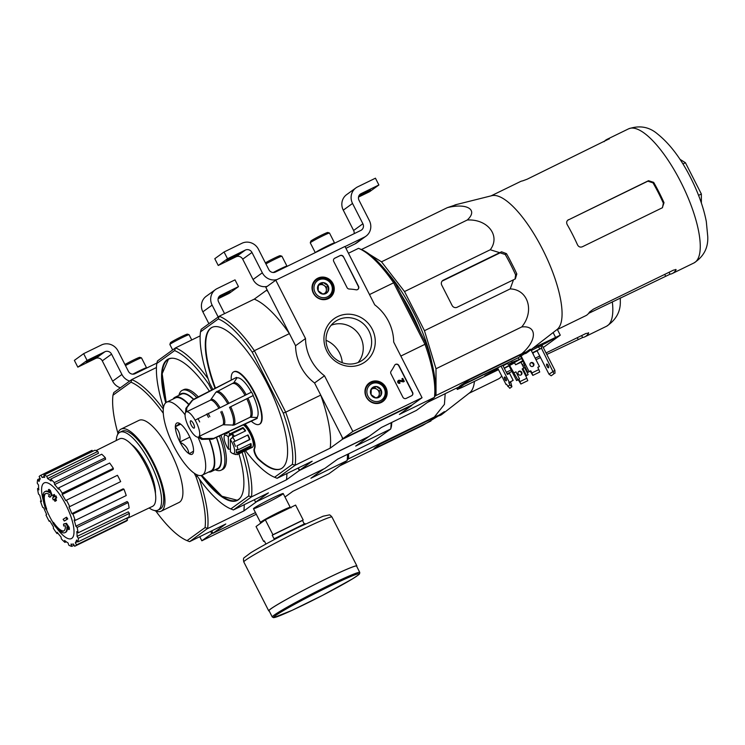 <?xml version="1.0" encoding="UTF-8"?>
<svg xmlns="http://www.w3.org/2000/svg" width="745" height="745" viewBox="0 0 745 745"><rect width="100%" height="100%" fill="white"/><g stroke="black" fill="none" stroke-linecap="round" stroke-linejoin="round"><path stroke-width="1.12" d="M199.753 536.698L201.839 540.786L256.289 514.246M210.649 531.39L211.776 533.597L212.856 533.066M211.776 533.597L201.839 540.786M224.552 313.626L218.611 301.958A5.075 4.805 54.1 0 1 220.632 295.337L238.474 286.639L229.199 293.353L218.099 298.764M218.76 297.031L230.009 291.5L218.229 298.224M238.474 286.639L235.02 279.869L217.177 288.566A12.684 12.013 54.1 0 0 215.491 289.572A12.684 12.013 54.1 0 0 212.12 305.124L218.173 316.998M215.491 289.572L206.216 296.287A12.684 12.013 54.1 0 0 202.845 311.838L208.898 323.712M156.906 363.048L135.031 373.711A5.075 4.805 54.1 0 1 128.401 371.299L118.045 350.979A12.684 12.013 54.1 0 0 101.488 344.963L83.645 353.661L74.37 360.375L77.825 367.145L95.658 358.447A5.075 4.805 54.1 0 1 102.288 360.859L112.644 381.179A12.684 12.013 54.1 0 0 120.392 387.791M83.645 353.661L87.09 360.431L77.825 367.145M88.534 360.589L86.29 362.294L91.467 360.04L100.258 354.75L88.534 360.589M87.09 360.431L104.933 351.733L95.658 358.447M129.667 381.077A12.684 12.013 54.1 0 1 121.919 374.465L111.564 354.145A5.075 4.805 54.1 0 0 104.933 351.733M146.43 368.151L146.542 367.816A10.784 0.568 153 0 0 146.542 367.779L141.503 357.907A10.784 0.568 153 0 0 141.485 357.889L139.781 357.33A9.517 0.503 153 0 0 133.998 359.779A9.517 0.503 153 0 0 124.955 364.538M141.485 357.889A10.784 0.568 153 0 0 135.469 360.394A10.784 0.568 153 0 0 125.486 365.581M146.542 367.779A10.784 0.568 153 0 0 132.852 374.176M146.355 368.188A10.467 0.549 153 0 0 133.644 374.13M142.425 370.097L134.51 373.925M191.754 339.962L189.081 334.71A10.784 0.568 153 0 0 189.053 334.691L187.358 334.142A9.517 0.503 153 0 0 179.824 337.457A9.517 0.503 153 0 0 170.791 342.43A9.517 0.503 153 0 0 170.419 342.774L169.869 344.469A10.784 0.568 153 0 0 169.869 344.507L172.644 349.954M189.053 334.691A10.784 0.568 153 0 0 180.523 338.444A10.784 0.568 153 0 0 170.288 344.088A10.784 0.568 153 0 0 169.869 344.469M422.052 397.709L352.851 431.448L324.494 375.787A45.678 43.238 -125.9 0 1 305.515 338.547L275.771 280.176L344.982 246.446L374.716 304.817A45.678 43.238 -125.9 0 1 393.695 342.048L422.052 397.709L412.115 404.908L342.914 438.637L352.851 431.448M342.914 438.637L314.558 382.977L324.494 375.787M314.558 382.977A45.678 43.238 -125.9 0 1 295.579 345.736L305.515 338.547M295.579 345.736L265.844 287.365L275.771 280.176M411.613 395.753L406.202 398.389A2.533 2.403 -125.9 0 1 402.887 397.187L390.967 373.785A2.533 2.403 -125.9 0 1 391.097 371.224A52.02 49.245 -125.9 0 0 394.571 365.395A2.533 2.403 -125.9 0 1 398.92 365.562L412.618 392.447A2.533 2.403 -125.9 0 1 411.613 395.753M343.482 256.755L358.531 286.294A2.533 2.403 -125.9 0 1 356.054 289.805A52.271 49.487 -125.9 0 0 349.228 289.023A2.533 2.403 -125.9 0 1 347.04 287.589L333.751 261.495A2.533 2.403 -125.9 0 1 334.766 258.189L340.167 255.554A2.533 2.403 -125.9 0 1 343.482 256.755L358.336 286.443A2.533 2.403 -125.9 0 1 357.758 289.47M337.55 316.644A26.587 25.172 -125.9 0 1 375.257 342.56A26.587 25.172 -125.9 0 1 336.004 361.688A26.587 25.172 -125.9 0 1 337.55 316.644M370.842 381.98A11.51 10.896 -125.9 0 1 385.565 386.879A11.51 10.896 -125.9 0 1 382.353 401.872A11.51 10.896 -125.9 0 1 367.238 398.622A11.51 10.896 -125.9 0 1 368.868 383.237A11.51 10.896 -125.9 0 1 370.842 381.98M317.929 278.127A11.51 10.896 -125.9 0 1 332.652 283.016A11.51 10.896 -125.9 0 1 329.439 298.009A11.51 10.896 -125.9 0 1 314.315 294.759A11.51 10.896 -125.9 0 1 315.945 279.384A11.51 10.896 -125.9 0 1 317.929 278.127M314.483 280.837A11.296 10.691 -125.9 0 1 314.716 280.716A11.296 10.691 -125.9 0 1 316.076 280.176M328.722 297.646A11.296 10.691 -125.9 0 1 327.595 298.95M367.406 384.69A11.296 10.691 -125.9 0 1 367.63 384.578A11.296 10.691 -125.9 0 1 368.989 384.029M381.645 401.499A11.296 10.691 -125.9 0 1 380.518 402.803M338.118 319.819A23.635 22.378 -125.9 0 1 368.03 329.346A23.635 22.378 -125.9 0 1 362.694 360.003A23.635 22.378 -125.9 0 1 330.715 353.977A23.635 22.378 -125.9 0 1 334.971 321.71A23.635 22.378 -125.9 0 1 338.118 319.819M331.153 325.267A23.635 22.378 -125.9 0 1 358.559 333.816A23.635 22.378 -125.9 0 1 358.122 362.517M334.328 258.459A2.533 2.403 -125.9 0 1 334.561 258.329L339.971 255.693A2.533 2.403 -125.9 0 1 343.287 256.895M395.176 364.631A2.533 2.403 -125.9 0 1 398.724 365.702L412.423 392.587A2.533 2.403 -125.9 0 1 411.845 395.623M403.66 381.757L399.134 381.123A0.764 0.717 -125.9 0 0 398.789 381.198M402.943 380.872L401.9 378.833L402.747 378.376L404.312 381.44M398.342 380.574A1.518 1.443 -125.9 0 0 397.895 382.613A1.518 1.443 -125.9 0 0 399.823 383.228L400.018 383.088A1.518 1.443 -125.9 0 1 398.435 380.499A1.518 1.443 -125.9 0 1 399.385 380.239L403.241 380.928L402.104 378.693M399.329 380.984A0.764 0.717 -125.9 0 0 398.715 382.101A0.764 0.717 -125.9 0 0 399.674 382.409L400.018 383.088M403.464 381.896L399.134 381.123M376.262 386.497L381.058 389.793L380.863 395.53L375.871 397.96L371.066 394.664L371.261 388.927L376.262 386.497A5.858 5.55 -125.9 0 1 380.863 395.53A5.858 5.55 -125.9 0 1 371.066 394.664A5.858 5.55 -125.9 0 1 376.262 386.497L371.206 389.346M367.956 396.182A9.517 9.005 -125.9 0 1 376.383 382.921A9.517 9.005 -125.9 0 1 383.852 397.579A9.517 9.005 -125.9 0 1 367.956 396.182M366.54 396.945A10.784 10.207 -125.9 0 1 369.408 383.731A10.784 10.207 -125.9 0 1 384.001 386.478A10.784 10.207 -125.9 0 1 382.055 401.201A10.784 10.207 -125.9 0 1 366.54 396.945M379.214 396.368L379.307 393.854A5.075 4.805 -125.9 0 1 378.05 396.945M371.178 389.514A5.075 4.805 -125.9 0 1 377.007 389.346L374.605 387.689M377.007 389.346A5.075 4.805 -125.9 0 1 379.307 393.854L379.401 390.995L377.007 389.346M379.401 390.995L381.058 389.793M323.339 282.634L328.135 285.931L327.94 291.668L322.948 294.098L318.152 290.801L318.348 285.074L323.339 282.634A5.858 5.55 -125.9 0 1 327.94 291.668A5.858 5.55 -125.9 0 1 318.152 290.801A5.858 5.55 -125.9 0 1 323.339 282.634L318.283 285.493M315.033 292.319A9.517 9.005 -125.9 0 1 323.46 279.058A9.517 9.005 -125.9 0 1 330.938 293.726A9.517 9.005 -125.9 0 1 315.033 292.319M313.626 293.092A10.784 10.207 -125.9 0 1 316.485 279.878A10.784 10.207 -125.9 0 1 331.087 282.625A10.784 10.207 -125.9 0 1 329.141 297.348A10.784 10.207 -125.9 0 1 313.626 293.092M326.301 292.506L326.385 290.001A5.075 4.805 -125.9 0 1 325.137 293.083M318.264 285.652A5.075 4.805 -125.9 0 1 324.084 285.484L321.682 283.836M324.084 285.484A5.075 4.805 -125.9 0 1 326.385 290.001L326.487 287.132L324.084 285.484M326.487 287.132L328.135 285.931M345.941 248.327L355.048 243.885A12.684 12.013 54.1 0 0 356.734 242.87L366.009 236.156A12.684 12.013 54.1 0 0 369.38 220.613L359.025 200.293A5.075 4.805 54.1 0 1 361.046 193.663L378.888 184.974L369.622 191.689L358.522 197.09M345.037 246.567L364.314 237.171A12.684 12.013 54.1 0 0 366.009 236.156M359.174 195.358L370.423 189.826L358.643 196.559M378.888 184.974L375.443 178.195L357.6 186.893A12.684 12.013 54.1 0 0 355.914 187.908A12.684 12.013 54.1 0 0 352.534 203.45L362.889 223.77L353.614 230.484L343.268 210.165A12.684 12.013 54.1 0 1 346.639 194.622L355.914 187.908M224.059 251.987L227.514 258.757L218.238 265.471L214.784 258.701L224.059 251.987L241.901 243.289A12.684 12.013 54.1 0 1 258.468 249.305L268.824 269.625A5.075 4.805 54.1 0 0 275.445 272.037L360.869 230.401A5.075 4.805 54.1 0 0 362.889 223.77M354.126 233.688A5.075 4.805 54.1 0 0 353.614 230.484M228.948 258.925L226.703 260.62L231.891 258.366L240.672 253.077L228.948 258.925M218.238 265.471L236.081 256.783A5.075 4.805 54.1 0 1 242.702 259.185L253.058 279.505A12.684 12.013 54.1 0 0 267.194 286.387M227.514 258.757L245.356 250.069L236.081 256.783M277.224 279.468A12.684 12.013 54.1 0 1 262.333 272.791L251.978 252.471A5.075 4.805 54.1 0 0 245.356 250.069M286.853 266.477L286.955 266.142A10.784 0.568 153 0 0 286.955 266.114L281.927 256.233A10.784 0.568 153 0 0 281.899 256.215L280.195 255.665A9.517 0.503 153 0 0 274.421 258.105A9.517 0.503 153 0 0 265.369 262.864M281.899 256.215A10.784 0.568 153 0 0 275.883 258.729A10.784 0.568 153 0 0 265.909 263.907M286.955 266.114A10.784 0.568 153 0 0 273.266 272.502M286.769 266.514A10.467 0.549 153 0 0 274.058 272.456M282.839 268.433L274.924 272.251M334.43 243.289L334.533 242.954A10.784 0.568 153 0 0 334.533 242.917L329.504 233.045A10.784 0.568 153 0 0 329.476 233.027L327.772 232.468A9.517 0.503 153 0 0 320.238 235.783A9.517 0.503 153 0 0 311.205 240.765A9.517 0.503 153 0 0 310.842 241.101L310.283 242.805A10.784 0.568 153 0 0 310.283 242.833L315.275 252.62M329.476 233.027A10.784 0.568 153 0 0 320.937 236.78A10.784 0.568 153 0 0 310.702 242.423A10.784 0.568 153 0 0 310.283 242.805M334.533 242.917A10.784 0.568 153 0 0 326.217 246.53A10.784 0.568 153 0 0 315.731 252.294A10.784 0.568 153 0 0 315.414 252.555M334.347 243.326A10.467 0.549 153 0 0 327.8 246.12A10.467 0.549 153 0 0 317.91 251.335M330.417 245.235L321.849 249.417M348.595 453.807L348.595 458.818L347.319 459.749M45.678 508.9A22.834 7.264 64 0 1 44.942 491.607A22.834 7.264 64 0 1 49.403 492.668A87.463 80.739 -152.4 0 1 48.406 489.661A85.2 43.182 -14.6 0 0 49.729 490.741A87.081 80.395 27.6 0 0 51.377 495.239A87.835 18.988 149.8 0 0 49.803 497.213A86.923 44.057 165.4 0 1 48.509 496.161A87.51 18.923 -30.2 0 1 49.589 494.708A20.804 6.612 64 0 0 45.389 493.646A20.804 6.612 64 0 0 46.041 509.338A88.804 22.955 159.2 0 1 45.678 508.9M44.942 491.607L45.594 491.29A22.834 7.264 64 0 1 49.086 491.765M45.734 493.516A20.804 6.612 64 0 0 46.693 509.021L46.041 509.338M48.406 489.661L49.058 489.344A85.2 43.182 -14.6 0 0 50.371 490.424A87.081 80.395 27.6 0 0 52.02 494.922A87.835 18.988 149.8 0 0 50.455 496.906L49.803 497.213M52.02 494.922L51.377 495.239M50.371 490.424L49.729 490.741M52.848 522.701A20.804 6.612 64 0 0 63.623 531.055A20.804 6.612 64 0 0 65.374 525.691A87.51 9.853 156.2 0 1 63.716 526.017A86.923 51.507 -40.3 0 1 63.521 524.135L64.172 523.819A87.835 9.89 -23.8 0 0 66.491 523.316A87.081 81.978 84.6 0 0 69.21 527.395A85.2 50.492 139.7 0 0 69.415 529.304L68.773 529.62A87.463 82.341 -95.4 0 1 66.882 526.985A22.834 7.264 64 0 1 64.955 532.666A22.834 7.264 64 0 1 53.091 523.437A88.804 31.793 -33.4 0 1 52.848 522.701L53.5 522.385A20.804 6.612 64 0 0 63.94 530.868M67.534 527.916A22.834 7.264 64 0 1 65.607 532.349L64.955 532.666M69.21 527.395L68.559 527.711A85.2 50.492 139.7 0 0 68.773 529.62M66.491 523.316L65.839 523.633A87.081 81.978 84.6 0 0 68.559 527.711M63.521 524.135A87.835 9.89 -23.8 0 0 65.839 523.633M65.96 517.542L66.603 517.226A86.085 81.494 54.1 0 0 67.767 518.92A87.863 4.628 153 0 0 64.936 520.69L64.294 521.006A87.454 82.788 -125.9 0 1 63.129 519.312A88.143 4.638 -27 0 1 65.96 517.542A86.085 81.494 54.1 0 0 67.124 519.228A87.863 4.628 153 0 0 64.294 521.006M67.767 518.92L67.124 519.228M54.18 499.392A88.143 4.638 153 0 0 53.882 499.578L53.24 499.895A87.454 82.788 -125.9 0 1 52.56 497.977A87.863 4.628 -27 0 1 53.472 497.399A87.044 82.397 -125.9 0 1 52.793 495.332A87.519 4.61 -27 0 1 53.705 494.764A86.606 81.987 54.1 0 0 54.376 496.831A87.863 4.628 -27 0 1 55.391 496.207A86.085 81.494 54.1 0 0 56.061 498.126A88.143 4.638 153 0 0 55.056 498.75A86.606 81.987 54.1 0 0 55.828 500.77A88.376 4.656 153 0 0 54.925 501.338A87.044 82.397 -125.9 0 1 54.152 499.318A88.143 4.638 153 0 0 53.24 499.895M55.391 496.207L56.033 495.891A86.085 81.494 54.1 0 0 56.713 497.809A88.143 4.638 153 0 0 55.707 498.433A86.606 81.987 54.1 0 0 56.471 500.454A88.376 4.656 153 0 0 55.568 501.022L54.925 501.338M56.471 500.454L55.828 500.77M55.707 498.433L55.056 498.75M56.713 497.809L56.061 498.126M55 496.44A86.606 81.987 54.1 0 1 54.348 494.447L53.705 494.764M131.567 444.514A31.588 10.048 64 0 1 155.416 493.441M163.285 413.27A88.683 28.198 64 0 0 130.971 382.194L112.97 395.222A88.683 28.198 64 0 0 117.934 433.292M194.231 473.215L195.982 476.651A88.683 28.198 64 0 1 205.061 527.59L187.06 540.628A88.683 28.198 64 0 1 155.854 511.098M117.58 434.68A45.678 14.518 64 0 1 120.364 429.52A45.678 14.518 64 0 1 121.053 429.101L139.008 420.357A45.678 14.518 64 0 1 172.067 455.046A45.678 14.518 64 0 1 179.033 502.465L161.078 511.219A45.678 14.518 64 0 1 154.55 510.521M348.101 454.04A88.683 28.198 64 0 1 347.794 458.017L347.133 460.429A90.592 28.804 -116 0 0 347.515 454.329M195.982 476.651L197.136 476.241M211.729 530.859L212.968 533.299L255.451 512.588M284.981 497.017L292.841 491.318L328.955 473.718L347.002 460.652L310.888 478.262L323.721 468.959L256.68 501.646L243.848 510.94A90.592 28.804 -116 0 0 244.248 504.663M272.698 497.977A16.697 0.875 153 0 0 253.468 508.658A16.697 0.875 153 0 0 268.74 501.916A16.697 0.875 153 0 0 283.174 493.516A16.697 0.875 153 0 0 272.698 497.977M199.427 479.165A90.592 28.804 64 0 1 207.641 528.419L189.686 541.606L225.8 523.996L212.968 533.299M207.734 528.54L243.848 510.94M156.45 367.518L131.809 379.531L113.761 392.587L112.97 395.222M131.809 379.531L131.837 379.633A90.592 28.804 64 0 1 163.304 409.098M187.06 540.628L189.444 541.606M207.641 528.419L205.061 527.59M130.971 382.194L131.837 379.633M116.267 440.509A43.34 13.783 64 0 1 119.256 432.649A43.34 13.783 64 0 1 119.917 432.258A43.34 13.783 64 0 1 151.291 465.178A43.34 13.783 64 0 1 157.893 510.167A43.34 13.783 64 0 1 149.149 507.96M119.917 432.258L122.078 431.197A43.34 13.783 64 0 1 153.451 464.126A43.34 13.783 64 0 1 160.054 509.114L157.893 510.167M121.053 429.101A45.678 14.518 64 0 1 154.122 463.8A45.678 14.518 64 0 1 161.078 511.219M43.387 500.696A30.992 9.853 64 0 1 43.759 483.17A30.992 9.853 64 0 1 65.895 504.886A30.992 9.853 64 0 1 73.336 536.242A30.992 9.853 64 0 1 56.843 528.289M44.3 476.409L42.13 477.489L40.975 475.217A39.327 12.507 -116 0 0 40.575 475.394A39.327 12.507 -116 0 0 39.122 476.567L40.277 478.83A36.794 11.697 64 0 0 39.057 481.456L37.734 479.547A39.327 12.507 -116 0 0 37.25 483.207L38.572 485.116A36.794 11.697 64 0 0 38.824 489.884L37.539 488.627A39.327 12.507 -116 0 0 38.507 494.047L39.792 495.304A36.794 11.697 64 0 0 41.487 501.487L40.435 501.068A39.327 12.507 -116 0 0 42.698 507.42L43.759 507.848A36.794 11.697 64 0 0 46.637 514.506L45.976 514.991A39.327 12.507 -116 0 0 49.198 521.304L49.859 520.829A36.794 11.697 64 0 0 53.491 526.948L53.314 528.261A39.327 12.507 -116 0 0 57.002 533.588L57.179 532.275A36.794 11.697 64 0 0 60.997 536.921L61.341 538.859A39.327 12.507 -116 0 0 64.927 542.388L64.582 540.442A36.794 11.697 64 0 0 68.019 542.909L68.829 545.191A39.327 12.507 -116 0 0 71.781 546.364L70.961 544.083A36.794 11.697 64 0 0 73.485 543.999L74.64 546.271A39.327 12.507 -116 0 0 75.04 546.094A39.327 12.507 -116 0 0 76.493 544.921L75.338 542.658L77.629 541.568M77.89 541.941A39.327 12.507 -116 0 0 78.365 538.281L129.407 513.398A39.327 12.507 -116 0 1 128.922 517.058L77.89 541.941L76.567 540.032A36.794 11.697 64 0 1 75.338 542.658M78.365 538.281L77.052 536.372L128.345 511.862L129.407 513.398M78.076 532.861A39.327 12.507 -116 0 0 77.117 527.441L128.149 502.568A39.327 12.507 -116 0 1 129.118 507.988L78.076 532.861L76.791 531.604A36.794 11.697 64 0 1 77.052 536.372M77.117 527.441L75.822 526.184L127.116 501.553L128.149 502.568M75.189 520.42A39.327 12.507 -116 0 0 72.917 514.069L123.959 489.186A39.327 12.507 -116 0 1 126.222 495.537L75.189 520.42L74.127 520.001A36.794 11.697 64 0 1 75.822 526.184M72.917 514.069L71.865 513.64L123.102 488.85L123.959 489.186M68.978 506.982L120.681 481.624L68.978 506.982A36.794 11.697 64 0 1 71.865 513.64M69.648 506.498A39.327 12.507 -116 0 0 66.426 500.184L65.756 500.659A36.794 11.697 64 0 0 62.133 494.54L62.301 493.227A39.327 12.507 -116 0 0 58.613 487.9L58.445 489.214A36.794 11.697 64 0 0 54.627 484.567L54.273 482.63A39.327 12.507 -116 0 0 50.688 479.1L51.032 481.046A36.794 11.697 64 0 0 47.605 478.579L46.786 476.297A39.327 12.507 -116 0 0 43.843 475.124L44.653 477.405A36.794 11.697 64 0 0 42.13 477.489M96.04 450.585L119.61 438.842A37.557 11.939 64 0 1 146.83 467.348A37.557 11.939 64 0 1 152.52 506.358L126.799 518.613M46.786 476.297L97.828 451.423L98.48 453.258L47.605 478.579M54.273 482.63L105.315 457.747L105.594 459.311L54.627 484.567M62.301 493.227L113.342 468.354L113.203 469.406L62.133 494.54M123.968 519.479L126.603 518.222L127.535 520.047L76.493 544.921M75.04 546.094L126.082 521.221A39.327 12.507 -116 0 0 127.535 520.047M74.109 545.228L71.781 546.364M66.231 541.745L64.927 542.388M57.859 533.169L57.002 533.588M49.934 520.951L49.198 521.304M41.236 500.677L40.435 501.068M38.647 488.087L37.539 488.627M40.062 478.411L37.734 479.547M92.548 451.386L92.017 450.343L40.975 475.217M92.017 450.343A39.327 12.507 -116 0 0 91.616 450.511L40.575 475.394M97.828 451.423A39.327 12.507 -116 0 0 94.876 450.241L43.843 475.124M105.315 457.747A39.327 12.507 -116 0 0 101.72 454.226L50.688 479.1M113.342 468.354A39.327 12.507 -116 0 0 109.655 463.027L58.613 487.9M120.681 481.624A39.327 12.507 -116 0 0 117.459 475.301L66.426 500.184M339.981 465.737L422.843 425.339L438.451 415.943A81.857 26.028 -116 0 0 442.036 414.313A81.857 26.028 -116 0 0 444.411 411.622L438.935 415.198L434.326 417.032L444.42 404.377L445.184 393.77M434.326 417.032L348.595 458.818M438.935 415.198L380.006 444.16L374.046 448.481L376.29 447.615L430.983 420.953M612.325 301.818A74.602 23.719 64 0 1 606.486 326.282C616.18 319.884 620.781 311.391 620.296 300.794A67.441 21.437 -116 0 0 620.296 297.925M546.793 354.443L582.618 337.522A74.602 23.719 -116 0 0 584.862 336.824A74.602 23.719 -116 0 0 588.578 333.201L588.634 332.875M588.336 332.736L588.578 333.201L586.008 333.453L546.02 352.944M506.339 372.286L511.172 369.93M522.133 364.584L524.247 363.56M535.208 358.215L539.715 356.017M501.702 375.964A74.602 23.719 64 0 1 498.358 378.991L469.015 393.295M501.18 376.681L501.888 376.337M507.103 373.794L511.945 371.438M522.906 366.093L524.946 364.92L520.438 356.073A8.884 0.466 153 0 0 520.364 356.129M535.981 359.723L540.488 357.526M474.435 381.403A74.602 23.719 64 0 1 471.818 390.343A74.602 23.719 64 0 1 469.648 392.792L442.036 414.313M265.928 544.055L264.335 540.935L263.637 541.438L256.047 526.538L265.322 519.824L272.912 534.724L272.214 535.236L274.058 538.84L305.031 523.586L305.264 524.042M275.147 539.119L274.756 538.337M272.912 534.724L303.187 519.973L295.597 505.073L265.322 519.824M303.187 519.973L302.498 520.476L304.267 523.949M263.637 541.438L264.401 541.066M359.779 572.421L356.557 566.098A49.096 2.589 153 0 0 325.621 579.116A49.096 2.589 153 0 0 269.057 610.686L272.279 617.009L273.666 617.67L292.18 610.304L322.436 595.413L352.32 578.986L358.457 574.917L359.565 573.846L359.779 572.421A49.096 2.589 153 0 0 328.843 585.43A49.096 2.589 153 0 0 272.279 617.009M356.706 566.386A49.477 2.607 153 0 0 356.892 565.93A49.477 2.607 153 0 0 325.723 579.042A49.477 2.607 153 0 0 268.721 610.853A49.477 2.607 153 0 0 269.206 610.975M272.214 535.236L302.498 520.476M230.857 508.91A88.562 28.152 64 0 1 230.801 508.891L233.176 509.859A90.592 28.804 64 0 0 233.409 509.953L251.447 496.887L248.69 496.002L230.857 508.91L233.409 509.953L268.442 492.873L255.6 502.167L324.801 468.437L337.643 459.144L372.677 442.064L390.715 428.999L391.423 426.429A88.562 28.152 -116 0 0 391.749 422.424M208.116 378.758A90.592 28.804 64 0 0 175.522 347.878L157.474 360.943L156.776 363.513L174.609 350.606L175.522 347.878L200.163 335.865M238.931 453.835A78.663 25.013 64 0 1 237.199 500.463A78.663 25.013 64 0 1 201.169 475.515M165.725 402.803A78.663 25.013 64 0 1 168.268 359.053A78.663 25.013 64 0 1 209.41 391.227M211.701 390.063L208.572 383.926A88.562 28.152 64 0 0 174.609 350.606M163.49 407.599A88.562 28.152 64 0 1 156.776 363.513M230.801 508.891A88.562 28.152 64 0 1 196.885 475.589L196.326 474.481M242.097 452.299A88.562 28.152 64 0 1 248.69 496.002M391.116 422.732A90.592 28.804 -116 0 1 390.715 428.999L355.682 446.078L368.514 436.784L299.313 470.514L286.48 479.808L251.447 496.887A90.592 28.804 64 0 0 244.462 451.144M254.362 499.737L255.6 502.167M292.403 464.349L295.16 465.234L277.121 478.299L274.579 477.256L292.403 464.349A88.562 28.152 64 0 0 283.258 413.056L285.698 412.19A90.592 28.804 64 0 1 295.16 465.234L330.193 448.155L342.504 439.252L411.706 405.513L399.394 414.425L434.428 397.346A90.592 28.804 -116 0 0 424.976 344.302L425.991 343.482A88.562 28.152 -116 0 1 435.136 394.776L434.428 397.346L416.39 410.411L381.356 427.49L369.045 436.402L299.844 470.132L298.075 468.084L299.313 470.514M286.881 473.541A90.592 28.804 64 0 1 286.48 479.808M240.635 497.409A78.411 24.93 64 0 1 201.765 475.357L221.908 496.235L237.515 500.305A78.663 25.013 64 0 1 228.166 499.671M163.332 366.661A78.663 25.013 64 0 1 168.594 358.894L162.177 373.701L166.2 402.44M219.449 435.974A44.402 14.118 64 0 1 221.107 470.197L222.625 469.462A44.402 14.118 -116 0 0 220.976 435.266M198.328 396.889A44.402 14.118 -116 0 0 183.708 389.635L182.19 390.371A44.402 14.118 64 0 1 196.838 397.653M216.506 437.343A41.869 13.308 64 0 1 215.752 469.425M179.508 395.064A41.869 13.308 64 0 1 193.663 399.273M221.107 470.197A44.402 14.118 64 0 1 215.724 469.965L215.137 469.722M178.893 395.362L179.061 394.757A44.402 14.118 64 0 1 182.19 390.371M522.86 368.477L522.198 368.952L525.765 375.955L526.426 375.471L522.86 368.477L524.592 367.63L528.158 374.633L526.426 375.471M509.636 365.497L517.775 379.689L516.583 380.555L509.068 365.804M517.775 379.689L519.507 378.842L515.94 371.848L514.218 372.686M519.507 378.842L518.418 379.54A0.503 0.484 -125.9 0 1 519.079 379.773L520.885 384.029L527.805 380.658L525.998 376.402A0.503 0.484 -125.9 0 1 526.203 375.741L525.765 375.955M528.158 374.633L525.979 375.974M520.885 384.029L518.548 380.164A0.503 0.484 54.1 0 0 517.887 379.922L516.583 380.555M531.017 349.992L539.417 366.475L537.862 367.518M539.417 366.475L538.123 367.108A0.503 0.484 54.1 0 0 537.918 367.769L538.84 369.576L531.921 372.947L530.999 371.14A0.503 0.484 54.1 0 0 530.338 370.908L527.851 372.398L524.284 365.404M530.012 371.243L527.851 372.398M508.863 382.558L510.595 381.719L511.899 386.748L509.887 384.914L508.863 382.558L513.156 380.378L510.567 381.766M497.725 368.16L506.088 384.578L506.488 384.28L509.785 388.285L511.899 386.748M506.088 384.578L506.609 384.318M513.156 380.378L509.589 373.375L507.429 374.428L502.94 365.618M497.986 368.682L484.893 375.676L498.284 369.259M549.447 340.446L538.365 346.472L545.405 343.371L554.317 338.388L549.447 340.446M542.332 345.699L540.842 346.174M543.263 347.515L560.277 335.185L533.336 347.99M463.604 384.783L457.309 389.43L462.105 387.409L498.489 369.669M532.759 352.972L537.089 350.848M507.606 363.374L503.052 365.851M532.573 353.046L541.792 348.036L540.637 345.782L531.287 350.522M531.045 350.029L530.365 350.308M541.457 348.222L554.029 373.739L551.179 375.797L548.99 374.204L554.895 370.339L542.23 345.494M551.179 375.797L554.029 373.739M554.997 373.264L554.895 370.339M536.987 350.653L548.99 374.204M518.259 357.74L519.2 359.565L512.141 362.266L511.657 361.306M512.141 362.266L508.146 364.435L515.205 361.735A8.884 0.466 153 0 0 512.839 363.327A8.884 0.466 153 0 0 512.998 363.337L504.207 368.104M508.146 364.435L507.596 363.346M504.346 368.375L514.581 362.815M533.364 354.145L532.75 352.944M541.792 348.036L532.442 352.776M539.669 348.856L538.523 346.593M521.64 358.429L514.423 362.517L515.577 364.771L523.12 361.344M521.593 358.345A8.884 0.466 153 0 0 519.2 359.565M522.785 360.682L515.577 364.771M522.869 360.841L518.511 363.262L523.037 361.185M548.171 365.525A2.095 0.661 64 0 1 548.543 367.806A2.095 0.661 64 0 1 547.072 366.317A2.095 0.661 64 0 1 546.709 364.044A2.095 0.661 64 0 1 548.171 365.525M545.191 342.532A15.189 14.379 54.1 0 0 545.619 342.374A15.189 4.833 -116 0 0 545.694 342.281M547.389 341.443A15.189 4.833 64 0 1 547.296 341.555A15.189 14.379 54.1 0 0 547.836 341.229M547.957 341.173A15.189 14.379 -125.9 0 1 546.774 341.927A15.189 4.833 64 0 1 546.113 342.076M544.977 342.793A15.189 4.833 -116 0 0 545.051 342.765A15.189 4.833 -116 0 0 545.098 342.747A15.189 14.379 -125.9 0 1 544.055 343.119M491.542 371.829A15.189 14.379 54.1 0 0 491.933 371.68A15.189 4.833 -116 0 0 492.007 371.597M493.702 370.749A15.189 4.833 64 0 1 493.609 370.861A15.189 14.379 54.1 0 0 494.149 370.535M494.27 370.47A15.189 14.379 -125.9 0 1 493.088 371.233A15.189 4.833 64 0 1 492.436 371.373M491.29 372.1A15.189 4.833 -116 0 0 491.355 372.072A15.189 4.833 -116 0 0 491.411 372.053A15.189 14.379 -125.9 0 1 490.406 372.416M545.033 342.616L545.405 343.371M519.06 371.261A2.095 1.984 -125.9 0 1 521.23 374.819A2.095 1.984 -125.9 0 1 518.306 374.139A2.095 1.984 -125.9 0 1 519.06 371.261M521.025 362.415L523.865 367.983M526.92 378.209L520.001 381.58M520.951 374.986A2.095 1.984 54.1 0 0 518.529 371.643M532.88 366.354A2.095 1.984 54.1 0 0 533.532 363.327A2.095 1.984 54.1 0 0 530.226 365.506A2.095 1.984 54.1 0 0 532.88 366.354A2.095 1.984 54.1 0 0 530.449 363.011M520.96 355.682L529.043 371.541M538.84 369.576L539.725 372.025L532.805 375.396L530.468 371.531A0.503 0.484 54.1 0 0 529.807 371.289L530.338 370.908M531.921 372.947L532.805 375.396M505.92 378.516A2.095 0.661 64 0 1 506.293 380.788A2.095 0.661 64 0 1 504.775 379.196A2.095 0.661 64 0 1 504.458 377.026A2.095 0.661 64 0 1 505.92 378.516M509.887 384.914L507.764 386.45M501.208 366.456L509.263 382.269M188.839 435.071L189.156 435.695A17.377 5.522 -116 0 1 193.551 450.204L193.551 450.623A17.377 5.522 -116 0 1 193.3 452.569A17.377 5.522 -116 0 1 189.174 453.798L188.858 453.603A17.377 5.522 -116 0 1 180.085 442.26L179.768 441.636A17.377 5.522 -116 0 1 175.364 427.127L175.364 426.699A17.377 5.522 -116 0 1 178.949 423.132A17.377 5.522 -116 0 1 179.75 423.533L180.067 423.728A17.377 5.522 -116 0 1 188.839 435.071M185.086 414.807A40.602 12.907 -116 0 0 166.666 402.17A40.602 12.907 -116 0 0 166.051 402.542A40.602 12.907 -116 0 0 173.352 445.333A40.602 12.907 -116 0 0 202.249 475.161A40.602 12.907 -116 0 0 197.984 437.147M179.75 423.533L175.364 426.699M189.174 453.798L192.89 451.535M180.085 442.26C185.384 444.84 188.308 448.62 188.858 453.603M175.364 427.127C179.219 430.759 180.681 435.592 179.768 441.636M202.249 475.161L210.9 470.942A40.602 12.907 -116 0 0 209.298 439.41M188.746 404.656A40.602 12.907 -116 0 0 175.317 397.951L166.666 402.17M180.653 424.147L175.261 426.783M189.845 437.129L179.871 441.99M208.637 472.041A41.357 13.149 -116 0 0 211.235 471.632L217.615 468.521A41.357 13.149 -116 0 0 218.238 468.139A41.357 13.149 -116 0 0 216.357 437.417M193.449 399.385A41.357 13.149 -116 0 0 181.361 394.161L174.982 397.271A41.357 13.149 -116 0 0 173.064 399.05M211.235 471.632A41.357 13.149 -116 0 0 211.859 471.25A41.357 13.149 -116 0 0 209.559 439.41M188.951 404.395A41.357 13.149 -116 0 0 174.982 397.271M509.366 258.878L514.255 268.479L509.366 258.878A82.267 26.159 -116 0 0 506.47 253.635L505.259 254.52L500.109 252.844L442.102 281.116M456.462 204.614L447.326 207.65C467.041 202.742 478.514 209.792 467.245 220.017C487.621 218.816 500.864 235.802 490.257 249.761L499.699 252.676L443.275 280.176A3.809 3.604 54.1 0 0 441.757 285.149L452.113 305.469A3.809 3.604 54.1 0 0 457.076 307.275L515.344 278.9L516.825 273.955A82.267 26.159 -116 0 0 514.255 268.479M513.501 279.766L510.195 288.902C528.13 289.47 534.798 311.214 521.733 326.953C537.21 325.118 537.294 340.409 521.761 353.726L526.361 351.901L530.151 349.237M530.384 349.256L530.3 349.526A82.267 26.159 -116 0 1 529.006 351.212L557.083 329.495A74.602 23.719 64 0 0 558.061 328.592A74.602 23.719 64 0 0 543.468 251.074A74.602 23.719 64 0 0 491.849 195.674L455.996 204.651A82.267 26.159 -116 0 0 454.58 205.136L454.524 205.173M529.006 351.212L526.193 353.251L529.006 351.212M526.361 351.901L469.937 379.401L459.591 386.161L518.418 357.656L524.34 353.838A82.267 26.159 -116 0 0 526.193 353.251M518.418 357.656L427.406 402.43M456.638 204.53L456.434 204.549A82.267 26.159 -116 0 0 455.996 204.651M499.699 252.676L501.543 251.801L506.47 253.635M388.424 273.75A77.648 24.687 64 0 1 431.867 362.871M434.661 396.498L436.03 395.511L436.002 368.747L424.464 330.687L404.526 291.546L381.514 261.812L369.483 254.334M362.61 250.069L361.446 249.538M515.056 279.03L515.605 274.84A77.648 24.687 -116 0 0 505.259 254.52M190.543 420.851A4.06 1.294 64 0 1 190.608 420.813A4.06 1.294 64 0 1 193.542 423.896A4.06 1.294 64 0 1 194.166 428.105A4.06 1.294 64 0 1 191.269 425.125A4.06 1.294 64 0 1 190.543 420.851M185.868 408.409A17.517 5.569 64 0 1 185.896 408.372L185.57 412.413A14.071 4.47 64 0 1 186.557 411.696L186.613 411.799A13.959 4.433 64 0 1 195.125 420.152L195.125 420.152A14.071 4.47 64 0 1 196.885 423.514L196.885 423.514A13.959 4.433 64 0 1 199.148 436.402L223.025 424.762L233.995 425.088L250.115 417.237L257.025 417.526A22.303 7.096 -116 0 0 253.114 395.595L229.544 407.31A18.69 5.941 64 0 1 232.757 425.311M185.57 412.413L185.617 412.516A13.959 4.433 64 0 0 187.908 425.376L189.64 428.766A13.959 4.433 64 0 0 198.151 437.119L201.653 439.401L212.893 439.019A22.08 7.022 64 0 1 212.735 439.094M257.025 417.526L257.323 418.113L213.722 438.367L202.649 438.684L199.148 436.402M185.915 408.344L191.633 400.903A21.726 6.91 64 0 1 192.629 400.186L236.565 377.38L236.863 377.966L233.865 382.707A19.37 6.156 64 0 1 246.185 394.71M193.784 399.227A22.08 7.022 64 0 0 193.542 399.329L191.633 400.903M186.557 411.696L186.855 407.692L192.629 400.186M186.613 411.799L210.49 400.158L215.901 392.224A18.69 5.941 64 0 1 227.719 403.734M233.865 382.707L215.901 392.224M253.281 395.474A22.965 7.301 64 0 0 251.559 392.084L195.162 420.133M253.114 395.595L229.544 407.31M257.323 418.113A22.965 7.301 64 0 1 256.476 418.764A22.965 7.301 64 0 1 256.327 418.83M193.542 399.329L236.351 377.482A22.965 7.301 64 0 1 236.565 377.38M251.372 392.177A22.303 7.096 -116 0 0 236.863 377.966M251.279 421.176A29.185 9.275 -116 0 0 259.232 424.333A29.185 9.275 -116 0 0 259.679 424.073A29.185 9.275 -116 0 0 254.064 392.587A29.185 9.275 -116 0 0 233.66 371.876A29.185 9.275 -116 0 0 231.248 380.08M234.424 436.309A11.417 3.632 -116 0 0 232.673 434.093L232.691 437.147M228.352 436.989L228.426 449.207A10.151 3.231 64 0 1 224.226 436.263A10.151 3.231 64 0 1 228.352 436.989L229.432 435.676L232.673 434.093M228.426 449.207L230.401 449.039M227.784 432.1A12.684 4.032 64 0 1 230.009 433.832L228.948 435.173A11.417 3.632 64 0 1 229.432 435.676M225.307 433.683A11.417 3.632 64 0 1 225.465 433.59A11.417 3.632 64 0 1 227.123 433.776M243.261 424.911A12.684 4.032 64 0 1 251.465 436.766A12.684 4.032 64 0 1 252.248 447.354L250.087 448.406A12.684 4.032 -116 0 0 250.18 448.35L237.208 454.683A12.684 4.032 64 0 0 238.093 453.081L251.065 446.758A12.684 4.032 -116 0 0 250.981 443.564L238.009 449.887A12.684 4.032 64 0 0 236.966 445.873L249.938 439.541A12.684 4.032 -116 0 0 248.001 434.931L235.029 441.254A12.684 4.032 64 0 0 232.663 437.166L245.636 430.843A12.684 4.032 -116 0 0 242.982 427.509L230.009 433.832M235.392 454.58L236.118 454.226M342.234 362.694A25.377 24.017 54.1 0 0 339.441 352.776A25.377 24.017 54.1 0 0 326.021 340.307M342.504 439.252L342.113 437.054L320.732 395.111L285.698 412.19L254.371 350.69L289.405 333.611L268.023 291.658L266.58 290.233L267.157 289.954M244.574 424.296A15.226 4.843 -116 0 1 252.564 437.306A15.226 4.843 -116 0 1 254.147 448.835A6.342 2.021 -116 0 0 254.837 453.705A6.342 2.021 -116 0 0 258.208 459.134A78.663 25.013 -116 0 0 280.912 468.81A78.663 25.013 -116 0 0 268.926 387.149A78.663 25.013 -116 0 0 211.98 327.4A78.663 25.013 -116 0 0 215.035 388.359M283.258 413.056L252.294 352.273A88.562 28.152 64 0 0 218.322 318.953L200.489 331.86L201.197 329.29L219.235 316.225L254.269 299.145L266.58 290.233M212.856 389.477L209.634 383.154A88.562 28.152 64 0 1 200.489 331.86M274.579 477.256A88.562 28.152 64 0 1 274.514 477.238A88.562 28.152 64 0 1 245.468 450.651M274.514 477.238L276.889 478.206A90.592 28.804 64 0 0 277.121 478.299L312.155 461.22L299.844 470.132M425.991 343.482L395.018 282.7L393.639 282.802L424.976 344.302L400.829 356.063M395.018 282.7A88.562 28.152 -116 0 0 361.111 249.398L358.736 248.43A90.592 28.804 -116 0 1 393.639 282.802L369.501 294.564M358.736 248.43A90.592 28.804 -116 0 0 358.503 248.336L348.446 253.244M361.111 249.398A88.562 28.152 -116 0 0 361.046 249.379L358.503 248.336M330.193 448.155A90.592 28.804 -116 0 0 320.732 395.111M218.322 318.953L219.235 316.225A90.592 28.804 64 0 1 254.371 350.69L252.294 352.273M289.405 333.611A90.592 28.804 -116 0 0 254.269 299.145M254.147 448.835L254.585 448.63A6.342 2.021 -116 0 0 255.265 453.491A6.342 2.021 -116 0 0 258.636 458.92A78.663 25.013 -116 0 0 281.126 468.707M212.195 327.297A78.663 25.013 -116 0 0 215.463 388.136M259.232 424.333L259.67 424.129A29.185 9.275 -116 0 0 254.501 392.382A29.185 9.275 -116 0 0 234.098 371.662L233.66 371.876M254.585 448.63A15.226 4.843 -116 0 0 253.002 437.101A15.226 4.843 -116 0 0 245.021 424.091M230.345 439.55A10.151 3.231 64 0 1 234.554 449.626A10.151 3.231 64 0 1 232.608 453.454A10.151 3.231 64 0 1 230.419 451.768L230.345 439.55L231.425 438.237A11.417 3.632 64 0 1 231.602 438.507L232.663 437.166M237.208 454.683L235.625 454.022A11.417 3.632 64 0 1 235.476 454.115A11.417 3.632 64 0 1 234.088 454.059L232.608 453.454M238.093 453.081L236.333 452.755L250.385 445.91A11.417 3.632 -116 0 0 250.45 443.824M238.009 449.887L236.249 449.561A11.417 3.632 64 0 1 236.333 452.755M236.966 445.873L249.473 439.522A11.417 3.632 -116 0 0 247.638 435.108M235.029 441.254L233.483 441.757A11.417 3.632 64 0 1 235.42 446.376M231.425 438.237L232.067 437.911M245.235 431.038A11.417 3.632 -116 0 0 243.01 428.328L242.982 427.509M228.948 435.173L243.01 428.328M251.065 446.758L250.385 445.91M249.938 439.541L249.473 439.522M400.903 294.247A78.663 25.013 64 0 1 420.413 332.531M567.997 219.999L568.5 219.691C566.647 220.855 566.2 222.466 567.168 224.534A74.602 23.719 64 0 1 577.515 244.854C578.642 246.884 580.243 247.526 582.311 246.791L662.324 207.781L664.019 202.687A74.602 23.719 -116 0 0 653.672 182.367L653.002 182.851L647.843 181.184L567.83 220.185L648.523 180.69L653.672 182.367M662.473 207.706L663.348 203.171A72.06 22.909 -116 0 0 653.002 182.851M676.06 269.578L673.443 270.146L593.43 309.147L589.5 312.062A74.602 23.719 64 0 1 585.784 315.684L556.441 329.988M588.606 313.375L670.044 274.216A74.602 23.719 -116 0 0 672.288 273.517A74.602 23.719 -116 0 0 676.004 269.895L675.771 269.439M609.28 138.942L609.159 138.71A74.602 23.719 -116 0 0 606.914 139.399A74.602 23.719 -116 0 0 605.778 140.079A74.602 23.719 -116 0 0 604.093 141.708M491.067 195.87L520.41 181.566A74.602 23.719 64 0 1 522.655 180.867L527.209 179.182L609.391 138.738M521.761 353.726L436.03 395.511M521.733 326.953L436.002 368.747M510.195 288.902L424.464 330.687M490.257 249.761L404.526 291.546M467.245 220.017L381.514 261.812M447.326 207.65L361.595 249.435M679.962 159.318L685.428 162.717L682.914 163.937M685.428 162.717L701.362 193.998L698.568 195.358M701.362 193.998L701.371 203.05M220.632 295.337L219.365 296.259M212.12 305.124L202.845 311.838M111.564 354.145L102.288 360.859M121.919 374.465L112.644 381.179M97.651 355.747L98.005 356.445M227.411 292.496L227.765 293.195M364.314 237.171L355.048 243.885M361.046 193.663L359.779 194.585M352.534 203.45L343.268 210.165M251.978 252.471L242.702 259.185M262.333 272.791L253.058 279.505M238.074 254.082L238.428 254.771M367.825 190.832L368.179 191.521M582.618 337.522L581.631 335.585M578.064 339.208L577.291 337.699M434.279 418.373L433.916 417.647M376.29 447.615L376.011 447.056M283.221 493.553L290.233 507.326A16.697 0.875 153 0 0 279.72 511.75A16.697 0.875 153 0 0 260.489 522.478L260.424 523.428M329.039 586.529A48.09 2.533 153 0 0 274.719 617.456A48.09 2.533 153 0 0 345.699 582.86A48.09 2.533 153 0 0 329.039 586.529M243.811 561.972C243.261 559.476 243.41 558.033 244.258 557.632L250.935 552.641C262.575 545.61 278.313 537.21 298.158 527.46L323.097 516.211L329.197 514.944C329.597 514.646 330.538 515.344 331.991 517.049A49.477 2.607 153 0 0 300.822 530.161A49.477 2.607 153 0 0 243.811 561.972L268.721 610.853M166.209 402.43A78.411 24.93 64 0 1 172.793 358.224M517.887 379.922L518.418 379.54M457.607 389.132L457.03 387.996M555.481 337.196L553.125 332.577M542.891 343.734L543.235 344.423M489.418 372.938L489.772 373.618M491.551 371.82L491.933 372.565M530.468 371.531L530.999 371.14M518.548 380.164L519.079 379.773M508.965 383.107L510.697 382.269M443.275 280.176L442.325 280.865M501.543 251.801L500.109 252.844M516.825 273.955L515.605 274.84M524.34 353.838L523.949 353.074M461.993 385.156L461.704 384.597M520.168 356.278L519.61 355.188M189.612 428.785A14.071 4.47 64 0 1 187.88 425.404M199.204 436.505A14.071 4.47 64 0 1 198.207 437.222M220.734 411.901A13.959 4.433 64 0 1 223.025 424.762M210.49 400.158A13.959 4.433 64 0 1 218.779 408.111M221.908 411.305A14.295 4.545 64 0 1 224.264 424.538M211.412 399.329A14.295 4.545 64 0 1 219.952 407.534M230.717 406.714A19.035 6.053 64 0 1 233.995 425.088M216.823 391.395A19.035 6.053 64 0 1 228.901 403.157M246.837 398.864A19.035 6.053 64 0 1 250.115 417.237M232.943 383.535A19.035 6.053 64 0 1 245.012 395.288M248.011 398.268A19.37 6.156 64 0 1 251.344 417.014M213.722 438.367A22.08 7.022 64 0 1 212.893 439.019L256.476 418.764M212.25 438.693A21.726 6.91 64 0 1 211.254 439.41M202.649 438.684A17.517 5.569 64 0 1 201.653 439.401M208.134 413.307A22.08 7.022 64 0 1 209.857 416.697M206.728 414.015A21.726 6.91 64 0 1 208.451 417.405M197.937 418.56A17.517 5.569 64 0 1 199.669 421.949M187.6 406.146L185.896 408.372A17.517 5.569 64 0 1 186.855 407.692M628.538 128.857A74.602 23.719 64 0 1 682.55 185.524A74.602 23.719 64 0 1 693.912 262.976C703.708 256.643 708.318 247.834 707.75 236.556L706.307 221.535C703.736 208.255 698.838 194.305 691.63 179.675C681.601 159.393 670.249 144.176 657.574 134.007C649.221 126.808 639.545 125.095 628.538 128.857L606.914 139.399M648.523 180.69L647.843 181.184M664.019 202.687L663.348 203.171M670.044 274.216L669.057 272.279M665.49 275.901L664.726 274.393M369.408 383.731L366.652 385.733M382.055 401.201L379.298 403.203M316.485 279.878L313.729 281.871M329.141 297.348L326.375 299.341M188.085 541.047L189.351 541.568M46.302 509.207A88.813 88.813 0 0 0 53.044 522.608M584.862 336.824L606.486 326.282M253.468 508.705L260.489 522.478M291.044 507.829L290.233 507.326M331.991 517.049L356.892 565.93M457.309 389.43L456.666 388.164M560.277 335.185L557.39 329.523M512.551 362.75L512.839 363.327M544.008 343.147A15.226 15.226 0 0 0 545.051 342.765M490.359 372.444A15.226 15.226 0 0 0 491.355 372.072M224.226 436.263L225.037 433.376M225.465 433.59L227.532 432.584M672.288 273.517L693.912 262.976"/></g></svg>
